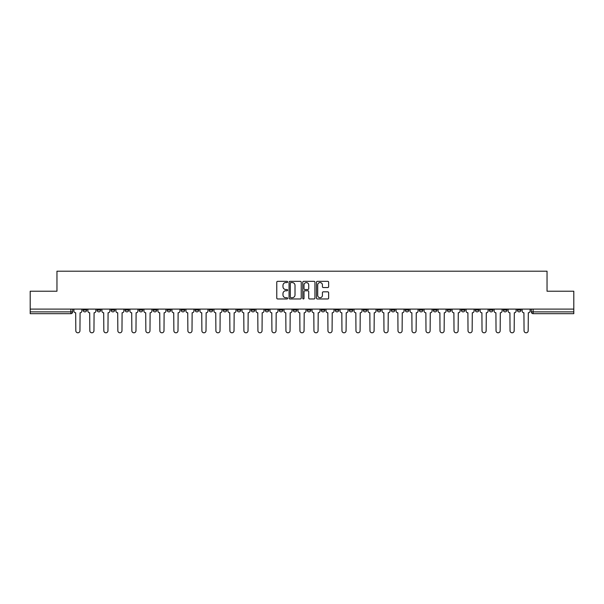 <?xml version="1.0" encoding="UTF-8"?>
<svg xmlns="http://www.w3.org/2000/svg" width="604" height="604" viewBox="0 0 604 604"><rect width="100%" height="100%" fill="white"/><g stroke="black" fill="none" stroke-linecap="round" stroke-linejoin="round"><path stroke-width="0.91" d="M287.632 281.947A0.619 0.619 0 0 0 287.013 281.336L277.651 281.336A0.883 0.883 0 0 0 276.768 282.211L276.768 298.082A0.883 0.883 0 0 0 277.651 298.965L287.013 298.965A0.619 0.619 0 0 0 287.632 298.346A0.619 0.619 0 0 0 287.013 297.727L285.805 297.727A2.824 2.824 0 0 1 282.982 294.911L282.982 293.582A2.824 2.824 0 0 1 285.805 290.766L287.013 290.766A0.619 0.619 0 0 0 287.632 290.147A0.619 0.619 0 0 0 287.013 289.527L285.805 289.527A2.824 2.824 0 0 1 282.982 286.711L282.982 285.39A2.824 2.824 0 0 1 285.805 282.566L287.013 282.566A0.619 0.619 0 0 0 287.632 281.947M461.29 309.097L461.29 310.079L464.884 310.079A1.797 1.797 0 0 1 463.087 311.875A1.797 1.797 0 0 1 461.29 310.079L461.29 309.097M447.285 309.097L447.285 310.079L450.878 310.079A1.797 1.797 0 0 1 449.082 311.875A1.797 1.797 0 0 1 447.285 310.079L447.285 309.097M363.238 309.097L363.238 310.079L366.832 310.079A1.797 1.797 0 0 1 365.035 311.875A1.797 1.797 0 0 1 363.238 310.079L363.238 309.097M349.233 309.097L349.233 310.079L352.819 310.079A1.797 1.797 0 0 1 351.03 311.875A1.797 1.797 0 0 1 349.233 310.079L349.233 309.097M335.22 309.097L335.22 310.079L338.814 310.079A1.797 1.797 0 0 1 337.017 311.875A1.797 1.797 0 0 1 335.22 310.079L335.22 309.097M307.209 309.097L307.209 310.079L310.803 310.079A1.797 1.797 0 0 1 309.006 311.875A1.797 1.797 0 0 1 307.209 310.079L307.209 309.097M279.191 310.079L279.191 309.097L279.191 310.079A1.797 1.797 0 0 0 280.988 311.875A1.797 1.797 0 0 1 279.191 310.079L282.785 310.079A1.797 1.797 0 0 1 280.988 311.875A1.797 1.797 0 0 0 282.785 310.079L282.785 309.097L282.785 310.079M265.186 310.079L265.186 309.097L265.186 310.079A1.797 1.797 0 0 0 266.983 311.875A1.797 1.797 0 0 1 265.186 310.079L268.78 310.079A1.797 1.797 0 0 1 266.983 311.875M251.181 310.079L251.181 309.097L251.181 310.079A1.797 1.797 0 0 0 252.97 311.875A1.797 1.797 0 0 1 251.181 310.079L254.767 310.079A1.797 1.797 0 0 1 252.97 311.875A1.797 1.797 0 0 0 254.767 310.079L254.767 309.097L254.767 310.079M237.168 309.097L237.168 310.079L240.762 310.079A1.797 1.797 0 0 1 238.965 311.875A1.797 1.797 0 0 1 237.168 310.079L237.168 309.097M223.163 309.097L223.163 310.079L226.757 310.079A1.797 1.797 0 0 1 224.96 311.875A1.797 1.797 0 0 1 223.163 310.079L223.163 309.097M209.158 309.097L209.158 310.079L212.744 310.079A1.797 1.797 0 0 1 210.955 311.875A1.797 1.797 0 0 1 209.158 310.079L209.158 309.097M195.145 310.079L195.145 309.097L195.145 310.079A1.797 1.797 0 0 0 196.942 311.875A1.797 1.797 0 0 1 195.145 310.079L198.739 310.079A1.797 1.797 0 0 1 196.942 311.875M167.134 310.079L167.134 309.097L167.134 310.079A1.797 1.797 0 0 0 168.931 311.875A1.797 1.797 0 0 1 167.134 310.079L170.721 310.079A1.797 1.797 0 0 1 168.931 311.875A1.797 1.797 0 0 0 170.721 310.079L170.721 309.097L170.721 310.079M153.122 310.079L153.122 309.097L153.122 310.079A1.797 1.797 0 0 0 154.918 311.875A1.797 1.797 0 0 1 153.122 310.079L156.715 310.079A1.797 1.797 0 0 1 154.918 311.875A1.797 1.797 0 0 0 156.715 310.079L156.715 309.097L156.715 310.079M139.116 310.079L139.116 309.097L139.116 310.079A1.797 1.797 0 0 0 140.913 311.875A1.797 1.797 0 0 1 139.116 310.079L142.71 310.079A1.797 1.797 0 0 1 140.913 311.875A1.797 1.797 0 0 0 142.71 310.079L142.71 309.097L142.71 310.079M125.111 310.079L125.111 309.097L125.111 310.079A1.797 1.797 0 0 0 126.908 311.875A1.797 1.797 0 0 1 125.111 310.079L128.705 310.079A1.797 1.797 0 0 1 126.908 311.875M111.106 310.079L111.106 309.097L111.106 310.079A1.797 1.797 0 0 0 112.895 311.875A1.797 1.797 0 0 1 111.106 310.079L114.692 310.079A1.797 1.797 0 0 1 112.895 311.875A1.797 1.797 0 0 0 114.692 310.079L114.692 309.097L114.692 310.079M97.093 310.079L97.093 309.097L97.093 310.079A1.797 1.797 0 0 0 98.89 311.875A1.797 1.797 0 0 1 97.093 310.079L100.687 310.079A1.797 1.797 0 0 1 98.89 311.875A1.797 1.797 0 0 0 100.687 310.079L100.687 309.097L100.687 310.079M327.761 287.549A0.883 0.883 0 0 0 328.636 286.666L328.636 282.211A0.883 0.883 0 0 0 327.761 281.336L317.357 281.336A0.883 0.883 0 0 0 316.473 282.211L316.473 298.082A0.883 0.883 0 0 0 317.357 298.965L327.761 298.965A0.883 0.883 0 0 0 328.636 298.082L328.636 292.706A0.883 0.883 0 0 0 327.761 291.823L323.306 291.823A0.883 0.883 0 0 0 322.423 292.706L322.423 295.371A2.356 2.356 0 0 1 320.067 297.727A2.356 2.356 0 0 1 317.712 295.371L317.712 284.922A2.356 2.356 0 0 1 320.067 282.566A2.356 2.356 0 0 1 322.423 284.922L322.423 286.666A0.883 0.883 0 0 0 323.306 287.549L327.761 287.549M30.2 309.097L30.2 291.226L56.957 291.226L56.957 271.204L547.043 271.204L547.043 291.226L573.8 291.226L573.8 309.097L30.2 309.097L30.2 311.875L72.669 311.875L72.669 309.097L72.669 311.875A1.797 1.797 0 0 1 70.879 313.672L30.2 313.672L30.2 311.875M301.23 282.211A0.883 0.883 0 0 0 300.347 281.336L289.95 281.336A0.883 0.883 0 0 0 289.067 282.211L289.067 298.082A0.883 0.883 0 0 0 289.95 298.965L300.347 298.965A0.883 0.883 0 0 0 301.23 298.082L301.23 282.211M303.653 281.336L314.05 281.336A0.883 0.883 0 0 1 314.933 282.211L314.933 298.082A0.883 0.883 0 0 1 314.05 298.965L309.603 298.965A0.883 0.883 0 0 1 308.719 298.082L308.719 291.649A0.883 0.883 0 0 0 307.836 290.766L304.884 290.766A0.883 0.883 0 0 0 304.008 291.649L304.008 298.346A0.619 0.619 0 0 1 303.389 298.965A0.619 0.619 0 0 1 302.77 298.346L302.77 282.211A0.883 0.883 0 0 1 303.653 281.336M531.331 309.097L531.331 311.875L573.8 311.875L573.8 313.672L533.121 313.672A1.797 1.797 0 0 1 531.331 311.875A1.797 1.797 0 0 0 533.121 313.672L533.121 309.097M573.8 309.097L573.8 311.875M520.912 309.097L520.912 310.079A1.797 1.797 0 0 1 519.115 311.875A1.797 1.797 0 0 1 517.318 310.079L520.912 310.079M517.318 309.097L517.318 310.079M506.907 309.097L506.907 310.079A1.797 1.797 0 0 1 505.11 311.875A1.797 1.797 0 0 1 503.313 310.079A1.797 1.797 0 0 0 505.11 311.875M503.313 309.097L503.313 310.079L506.907 310.079M492.894 309.097L492.894 310.079A1.797 1.797 0 0 1 491.105 311.875A1.797 1.797 0 0 1 489.308 310.079L492.894 310.079M489.308 309.097L489.308 310.079M478.889 309.097L478.889 310.079A1.797 1.797 0 0 1 477.092 311.875A1.797 1.797 0 0 1 475.295 310.079L478.889 310.079M475.295 309.097L475.295 310.079M464.884 309.097L464.884 310.079M450.878 309.097L450.878 310.079L450.878 309.097M436.866 309.097L436.866 310.079A1.797 1.797 0 0 1 435.069 311.875A1.797 1.797 0 0 1 433.279 310.079L436.866 310.079M433.279 309.097L433.279 310.079M422.86 309.097L422.86 310.079A1.797 1.797 0 0 1 421.064 311.875A1.797 1.797 0 0 1 419.267 310.079L422.86 310.079M419.267 309.097L419.267 310.079M408.855 309.097L408.855 310.079A1.797 1.797 0 0 1 407.058 311.875A1.797 1.797 0 0 1 405.261 310.079L408.855 310.079M405.261 309.097L405.261 310.079M394.842 309.097L394.842 310.079A1.797 1.797 0 0 1 393.045 311.875A1.797 1.797 0 0 1 391.256 310.079L394.842 310.079M391.256 309.097L391.256 310.079M380.837 309.097L380.837 310.079A1.797 1.797 0 0 1 379.04 311.875A1.797 1.797 0 0 1 377.243 310.079L380.837 310.079M377.243 309.097L377.243 310.079M366.832 309.097L366.832 310.079A1.797 1.797 0 0 1 365.035 311.875M352.819 309.097L352.819 310.079M338.814 310.079L338.814 309.097L338.814 310.079A1.797 1.797 0 0 1 337.017 311.875M324.809 309.097L324.809 310.079A1.797 1.797 0 0 1 323.012 311.875A1.797 1.797 0 0 1 321.215 310.079A1.797 1.797 0 0 0 323.012 311.875A1.797 1.797 0 0 0 324.809 310.079L321.215 310.079L321.215 309.097M310.803 310.079L310.803 309.097L310.803 310.079A1.797 1.797 0 0 1 309.006 311.875M296.791 309.097L296.791 310.079A1.797 1.797 0 0 1 294.994 311.875A1.797 1.797 0 0 1 293.197 310.079A1.797 1.797 0 0 0 294.994 311.875M293.197 309.097L293.197 310.079L296.791 310.079M268.78 309.097L268.78 310.079L268.78 309.097M240.762 310.079L240.762 309.097L240.762 310.079A1.797 1.797 0 0 1 238.965 311.875M226.757 310.079L226.757 309.097L226.757 310.079A1.797 1.797 0 0 1 224.96 311.875M212.744 310.079L212.744 309.097L212.744 310.079A1.797 1.797 0 0 1 210.955 311.875M198.739 309.097L198.739 310.079L198.739 309.097M184.733 310.079L184.733 309.097L184.733 310.079A1.797 1.797 0 0 1 182.937 311.875A1.797 1.797 0 0 1 181.14 310.079L184.733 310.079A1.797 1.797 0 0 1 182.937 311.875M181.14 309.097L181.14 310.079M128.705 309.097L128.705 310.079L128.705 309.097M86.682 309.097L86.682 310.079A1.797 1.797 0 0 1 84.885 311.875A1.797 1.797 0 0 1 83.088 310.079A1.797 1.797 0 0 0 84.885 311.875A1.797 1.797 0 0 0 86.682 310.079L86.682 309.097M83.088 309.097L83.088 310.079L86.682 310.079M70.879 309.097L70.879 313.672A1.797 1.797 0 0 0 72.669 311.875M290.917 282.566A0.619 0.619 0 0 0 290.298 283.185L290.298 297.108A0.619 0.619 0 0 0 290.917 297.727L292.193 297.727A2.824 2.824 0 0 0 295.016 294.911L295.016 285.39A2.824 2.824 0 0 0 292.193 282.566L290.917 282.566M308.719 284.967A2.356 2.356 0 0 0 306.364 282.612A2.356 2.356 0 0 0 304.008 284.967L304.008 288.652A0.883 0.883 0 0 0 304.884 289.527L307.836 289.527A0.883 0.883 0 0 0 308.719 288.652L308.719 284.967M73.884 309.097L73.884 310.977A1.797 1.797 0 0 0 75.681 312.774L75.817 330.735A2.069 2.069 0 0 0 77.878 332.796A2.069 2.069 0 0 0 79.947 330.735L80.083 312.774A1.797 1.797 0 0 0 81.872 310.977L81.872 309.097M87.89 309.097L87.89 310.977A1.797 1.797 0 0 0 89.686 312.774L89.822 330.735A2.069 2.069 0 0 0 91.883 332.796A2.069 2.069 0 0 0 93.952 330.735L94.088 312.774A1.797 1.797 0 0 0 95.885 310.977L95.885 309.097M101.902 309.097L101.902 310.977A1.797 1.797 0 0 0 103.692 312.774L103.828 330.735A2.069 2.069 0 0 0 105.896 332.796A2.069 2.069 0 0 0 107.957 330.735L108.093 312.774A1.797 1.797 0 0 0 109.89 310.977L109.89 309.097M115.908 309.097L115.908 310.977A1.797 1.797 0 0 0 117.705 312.774L117.84 330.735A2.069 2.069 0 0 0 119.902 332.796A2.069 2.069 0 0 0 121.97 330.735L122.099 312.774A1.797 1.797 0 0 0 123.895 310.977L123.895 309.097M129.913 309.097L129.913 310.977A1.797 1.797 0 0 0 131.71 312.774L131.846 330.735A2.069 2.069 0 0 0 133.907 332.796A2.069 2.069 0 0 0 135.975 330.735L136.111 312.774A1.797 1.797 0 0 0 137.908 310.977L137.908 309.097M143.918 309.097L143.918 310.977A1.797 1.797 0 0 0 145.715 312.774L145.851 330.735A2.069 2.069 0 0 0 147.92 332.796A2.069 2.069 0 0 0 149.981 330.735L150.117 312.774A1.797 1.797 0 0 0 151.914 310.977L151.914 309.097M157.931 309.097L157.931 310.977A1.797 1.797 0 0 0 159.728 312.774L159.856 330.735A2.069 2.069 0 0 0 161.925 332.796A2.069 2.069 0 0 0 163.994 330.735L164.122 312.774A1.797 1.797 0 0 0 165.919 310.977L165.919 309.097M171.936 309.097L171.936 310.977A1.797 1.797 0 0 0 173.733 312.774L173.869 330.735A2.069 2.069 0 0 0 175.93 332.796A2.069 2.069 0 0 0 177.999 330.735L178.135 312.774A1.797 1.797 0 0 0 179.932 310.977L179.932 309.097M185.941 309.097L185.941 310.977A1.797 1.797 0 0 0 187.738 312.774L187.874 330.735A2.069 2.069 0 0 0 189.943 332.796A2.069 2.069 0 0 0 192.004 330.735L192.14 312.774A1.797 1.797 0 0 0 193.937 310.977L193.937 309.097M199.954 309.097L199.954 310.977A1.797 1.797 0 0 0 201.751 312.774L201.879 330.735A2.069 2.069 0 0 0 203.948 332.796A2.069 2.069 0 0 0 206.009 330.735L206.145 312.774A1.797 1.797 0 0 0 207.942 310.977L207.942 309.097M213.959 309.097L213.959 310.977A1.797 1.797 0 0 0 215.756 312.774L215.892 330.735A2.069 2.069 0 0 0 217.953 332.796A2.069 2.069 0 0 0 220.022 330.735L220.158 312.774A1.797 1.797 0 0 0 221.947 310.977L221.947 309.097M227.965 309.097L227.965 310.977A1.797 1.797 0 0 0 229.762 312.774L229.898 330.735A2.069 2.069 0 0 0 231.959 332.796A2.069 2.069 0 0 0 234.027 330.735L234.163 312.774A1.797 1.797 0 0 0 235.96 310.977L235.96 309.097M241.977 309.097L241.977 310.977A1.797 1.797 0 0 0 243.767 312.774L243.903 330.735A2.069 2.069 0 0 0 245.971 332.796A2.069 2.069 0 0 0 248.033 330.735L248.168 312.774A1.797 1.797 0 0 0 249.965 310.977L249.965 309.097M255.983 309.097L255.983 310.977A1.797 1.797 0 0 0 257.78 312.774L257.916 330.735A2.069 2.069 0 0 0 259.977 332.796A2.069 2.069 0 0 0 262.045 330.735L262.174 312.774A1.797 1.797 0 0 0 263.971 310.977L263.971 309.097M269.988 309.097L269.988 310.977A1.797 1.797 0 0 0 271.785 312.774L271.921 330.735A2.069 2.069 0 0 0 273.982 332.796A2.069 2.069 0 0 0 276.051 330.735L276.187 312.774A1.797 1.797 0 0 0 277.983 310.977L277.983 309.097M283.993 309.097L283.993 310.977A1.797 1.797 0 0 0 285.79 312.774L285.926 330.735A2.069 2.069 0 0 0 287.995 332.796A2.069 2.069 0 0 0 290.056 330.735L290.192 312.774A1.797 1.797 0 0 0 291.989 310.977L291.989 309.097M298.006 309.097L298.006 310.977A1.797 1.797 0 0 0 299.803 312.774L299.931 330.735A2.069 2.069 0 0 0 302 332.796A2.069 2.069 0 0 0 304.069 330.735L304.197 312.774A1.797 1.797 0 0 0 305.994 310.977L305.994 309.097M312.011 309.097L312.011 310.977A1.797 1.797 0 0 0 313.808 312.774L313.944 330.735A2.069 2.069 0 0 0 316.005 332.796A2.069 2.069 0 0 0 318.074 330.735L318.21 312.774A1.797 1.797 0 0 0 320.007 310.977L320.007 309.097M326.017 309.097L326.017 310.977A1.797 1.797 0 0 0 327.813 312.774L327.949 330.735A2.069 2.069 0 0 0 330.018 332.796A2.069 2.069 0 0 0 332.079 330.735L332.215 312.774A1.797 1.797 0 0 0 334.012 310.977L334.012 309.097M340.029 309.097L340.029 310.977A1.797 1.797 0 0 0 341.826 312.774L341.955 330.735A2.069 2.069 0 0 0 344.023 332.796A2.069 2.069 0 0 0 346.084 330.735L346.22 312.774A1.797 1.797 0 0 0 348.017 310.977L348.017 309.097M354.035 309.097L354.035 310.977A1.797 1.797 0 0 0 355.832 312.774L355.967 330.735A2.069 2.069 0 0 0 358.029 332.796A2.069 2.069 0 0 0 360.097 330.735L360.233 312.774A1.797 1.797 0 0 0 362.022 310.977L362.022 309.097M368.04 309.097L368.04 310.977A1.797 1.797 0 0 0 369.837 312.774L369.973 330.735A2.069 2.069 0 0 0 372.041 332.796A2.069 2.069 0 0 0 374.103 330.735L374.238 312.774A1.797 1.797 0 0 0 376.035 310.977L376.035 309.097M382.053 309.097L382.053 310.977A1.797 1.797 0 0 0 383.842 312.774L383.978 330.735A2.069 2.069 0 0 0 386.047 332.796A2.069 2.069 0 0 0 388.108 330.735L388.244 312.774A1.797 1.797 0 0 0 390.041 310.977L390.041 309.097M396.058 309.097L396.058 310.977A1.797 1.797 0 0 0 397.855 312.774L397.991 330.735A2.069 2.069 0 0 0 400.052 332.796A2.069 2.069 0 0 0 402.121 330.735L402.249 312.774A1.797 1.797 0 0 0 404.046 310.977L404.046 309.097M410.063 309.097L410.063 310.977A1.797 1.797 0 0 0 411.86 312.774L411.996 330.735A2.069 2.069 0 0 0 414.057 332.796A2.069 2.069 0 0 0 416.126 330.735L416.262 312.774A1.797 1.797 0 0 0 418.059 310.977L418.059 309.097M424.068 309.097L424.068 310.977A1.797 1.797 0 0 0 425.865 312.774L426.001 330.735A2.069 2.069 0 0 0 428.07 332.796A2.069 2.069 0 0 0 430.131 330.735L430.267 312.774A1.797 1.797 0 0 0 432.064 310.977L432.064 309.097M438.081 309.097L438.081 310.977A1.797 1.797 0 0 0 439.878 312.774L440.006 330.735A2.069 2.069 0 0 0 442.075 332.796A2.069 2.069 0 0 0 444.144 330.735L444.272 312.774A1.797 1.797 0 0 0 446.069 310.977L446.069 309.097M452.086 309.097L452.086 310.977A1.797 1.797 0 0 0 453.883 312.774L454.019 330.735A2.069 2.069 0 0 0 456.08 332.796A2.069 2.069 0 0 0 458.149 330.735L458.285 312.774A1.797 1.797 0 0 0 460.082 310.977L460.082 309.097M466.092 309.097L466.092 310.977A1.797 1.797 0 0 0 467.889 312.774L468.024 330.735A2.069 2.069 0 0 0 470.093 332.796A2.069 2.069 0 0 0 472.154 330.735L472.29 312.774A1.797 1.797 0 0 0 474.087 310.977L474.087 309.097M480.104 309.097L480.104 310.977A1.797 1.797 0 0 0 481.901 312.774L482.03 330.735A2.069 2.069 0 0 0 484.098 332.796A2.069 2.069 0 0 0 486.16 330.735L486.296 312.774A1.797 1.797 0 0 0 488.092 310.977L488.092 309.097M494.11 309.097L494.11 310.977A1.797 1.797 0 0 0 495.907 312.774L496.043 330.735A2.069 2.069 0 0 0 498.104 332.796A2.069 2.069 0 0 0 500.172 330.735L500.308 312.774A1.797 1.797 0 0 0 502.098 310.977L502.098 309.097M508.115 309.097L508.115 310.977A1.797 1.797 0 0 0 509.912 312.774L510.048 330.735A2.069 2.069 0 0 0 512.116 332.796A2.069 2.069 0 0 0 514.178 330.735L514.314 312.774A1.797 1.797 0 0 0 516.11 310.977L516.11 309.097M522.128 309.097L522.128 310.977A1.797 1.797 0 0 0 523.917 312.774L524.053 330.735A2.069 2.069 0 0 0 526.122 332.796A2.069 2.069 0 0 0 528.183 330.735L528.319 312.774A1.797 1.797 0 0 0 530.116 310.977L530.116 309.097"/></g></svg>
